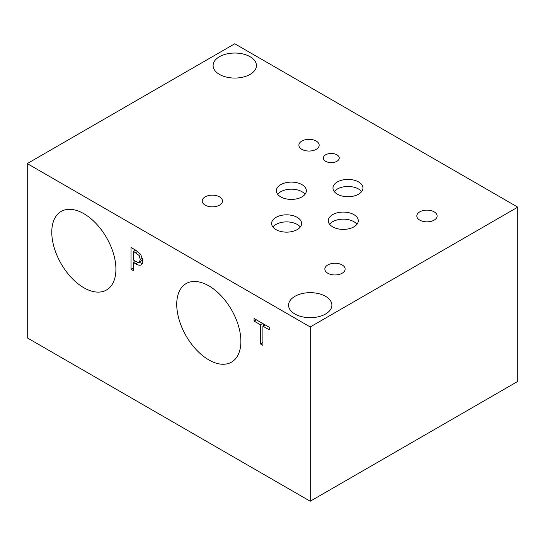 <?xml version="1.0" encoding="UTF-8"?>
<svg xmlns="http://www.w3.org/2000/svg" width="545" height="545" viewBox="0 0 545 545"><rect width="100%" height="100%" fill="white"/><g stroke="black" fill="none" stroke-linecap="round" stroke-linejoin="round"><path stroke-width="0.82" d="M310.228 326.959L310.228 501.23L27.25 337.852L27.25 163.582L310.228 326.959L517.75 207.148L234.772 43.77L27.25 163.582M310.228 501.23L517.75 381.418L517.75 207.148M133.539 251.415L133.539 260.101L135.255 261.089C137.204 262.274 138.546 262.615 139.275 262.104L140.344 259.495L138.982 255.387L133.539 251.415L135.712 250.162M142.143 260.449L139.22 262.138L142.899 259.767M140.712 254.406L142.96 260.912L141.305 264.795C140.12 265.606 138.239 265.272 135.664 263.8L133.539 262.574L133.539 270.695L131.032 269.244L131.032 247.464L135.773 250.196L140.712 254.406L138.982 255.387M131.032 269.244L133.539 267.799M134.002 262.309L134.002 260.367M134.002 251.15L134.002 249.174M133.539 262.574L135.685 261.334M142.463 263.487L138.948 262.261M115.915 269.23A45.358 26.187 60 0 1 106.527 289.995A45.358 26.187 60 0 1 71.572 277.841A45.358 26.187 60 0 1 51.775 232.197A45.358 26.187 60 0 1 61.169 211.44A45.358 26.187 60 0 1 96.118 223.586A45.358 26.187 60 0 1 115.915 269.23M240.883 341.381A45.358 26.187 60 0 1 231.489 362.146A45.358 26.187 60 0 1 196.541 349.992A45.358 26.187 60 0 1 176.737 304.348A45.358 26.187 60 0 1 186.131 283.584A45.358 26.187 60 0 1 221.086 295.737A45.358 26.187 60 0 1 240.883 341.381M262.908 345.38L260.401 343.936L260.401 324.731L254.072 321.073L254.072 318.498L269.237 327.252L269.237 329.827L262.908 326.176L262.908 345.38M260.401 343.936L262.908 342.485M262.908 326.176L265.142 324.888M254.072 321.073L256.307 319.786M260.401 324.731L262.635 323.437M263.371 325.91L263.371 323.866M325.549 296.33A21.664 12.508 180 0 1 331.891 305.173A21.664 12.508 180 0 1 318.518 316.727A21.664 12.508 180 0 1 294.913 314.015A21.664 12.508 180 0 1 288.564 305.173A21.664 12.508 180 0 1 301.944 293.619A21.664 12.508 180 0 1 325.549 296.33M250.087 56.707A21.664 12.508 180 0 1 256.436 65.557A21.664 12.508 180 0 1 243.056 77.111A21.664 12.508 180 0 1 219.451 74.399A21.664 12.508 180 0 1 213.109 65.557A21.664 12.508 180 0 1 226.482 53.996A21.664 12.508 180 0 1 250.087 56.707M356.968 224.274A14.994 8.659 0 0 0 353.882 221.686A14.994 8.659 0 0 0 329.596 224.274M353.882 214.621A14.994 8.659 180 0 1 358.276 220.739A14.994 8.659 180 0 1 349.018 228.737A14.994 8.659 180 0 1 332.682 226.863A14.994 8.659 180 0 1 328.288 220.739A14.994 8.659 180 0 1 337.546 212.741A14.994 8.659 180 0 1 353.882 214.621M361.648 191.602A14.994 8.659 0 0 0 358.562 189.013A14.994 8.659 0 0 0 334.276 191.602M358.562 181.941A14.994 8.659 180 0 1 362.956 188.066A14.994 8.659 180 0 1 353.698 196.064A14.994 8.659 180 0 1 337.362 194.184A14.994 8.659 180 0 1 332.968 188.066A14.994 8.659 180 0 1 342.226 180.068A14.994 8.659 180 0 1 358.562 181.941M300.302 227.02A14.994 8.659 0 0 0 297.216 224.431A14.994 8.659 0 0 0 272.922 227.02M297.216 217.366A14.994 8.659 180 0 1 301.603 223.484A14.994 8.659 180 0 1 292.352 231.482A14.994 8.659 180 0 1 276.008 229.609A14.994 8.659 180 0 1 271.614 223.484A14.994 8.659 180 0 1 280.873 215.486A14.994 8.659 180 0 1 297.216 217.366M305.05 194.299A14.994 8.659 0 0 0 301.971 191.711A14.994 8.659 0 0 0 277.678 194.299M301.971 184.646A14.994 8.659 180 0 1 306.358 190.764A14.994 8.659 180 0 1 297.1 198.762A14.994 8.659 180 0 1 280.764 196.888A14.994 8.659 180 0 1 276.37 190.764A14.994 8.659 180 0 1 285.628 182.766A14.994 8.659 180 0 1 301.971 184.646M336.905 154.8A7.95 4.592 180 0 1 339.235 158.05A7.95 4.592 180 0 1 334.33 162.287A7.95 4.592 180 0 1 325.665 161.293A7.95 4.592 180 0 1 323.335 158.05A7.95 4.592 180 0 1 328.24 153.806A7.95 4.592 180 0 1 336.905 154.8M219.526 196.868A10.137 5.852 180 0 1 222.496 201.003A10.137 5.852 180 0 1 216.236 206.412A10.137 5.852 180 0 1 205.186 205.145A10.137 5.852 180 0 1 202.222 201.003A10.137 5.852 180 0 1 208.476 195.594A10.137 5.852 180 0 1 219.526 196.868M434.14 211.855A10.137 5.852 180 0 1 437.11 215.99A10.137 5.852 180 0 1 430.85 221.399A10.137 5.852 180 0 1 419.8 220.132A10.137 5.852 180 0 1 416.83 215.99A10.137 5.852 180 0 1 423.09 210.581A10.137 5.852 180 0 1 434.14 211.855M342.151 264.959A10.137 5.852 180 0 1 345.121 269.101A10.137 5.852 180 0 1 338.861 274.51A10.137 5.852 180 0 1 327.811 273.243A10.137 5.852 180 0 1 324.847 269.101A10.137 5.852 180 0 1 331.101 263.691A10.137 5.852 180 0 1 342.151 264.959M316.195 141.053A10.137 5.852 180 0 1 319.159 145.195A10.137 5.852 180 0 1 312.905 150.604A10.137 5.852 180 0 1 301.855 149.337A10.137 5.852 180 0 1 298.885 145.195A10.137 5.852 180 0 1 305.146 139.786A10.137 5.852 180 0 1 316.195 141.053M135.623 252.614L137.681 251.429M140.344 259.495L142.592 258.194M135.664 263.8L138.219 262.329"/></g></svg>
